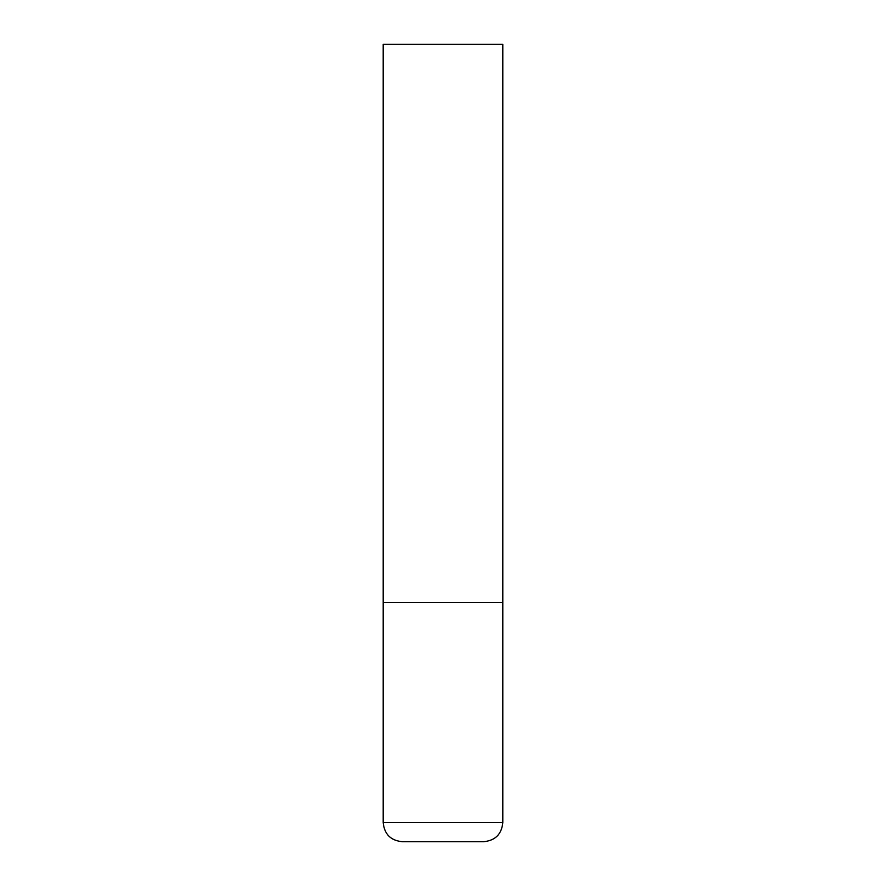 <?xml version="1.0" encoding="UTF-8"?>
<svg xmlns="http://www.w3.org/2000/svg" width="886" height="886" viewBox="0 0 886 886"><rect width="100%" height="100%" fill="white"/><g stroke="black" fill="none" stroke-linecap="round" stroke-linejoin="round"><path stroke-width="1.33" d="M502.805 822.562L502.805 602.48L383.195 602.48L502.805 602.48L502.805 44.3L383.195 44.3L383.195 822.562C384.325 834.18 390.704 840.559 402.333 841.7L483.667 841.7C495.296 840.559 501.675 834.18 502.805 822.562L383.195 822.562"/></g></svg>
